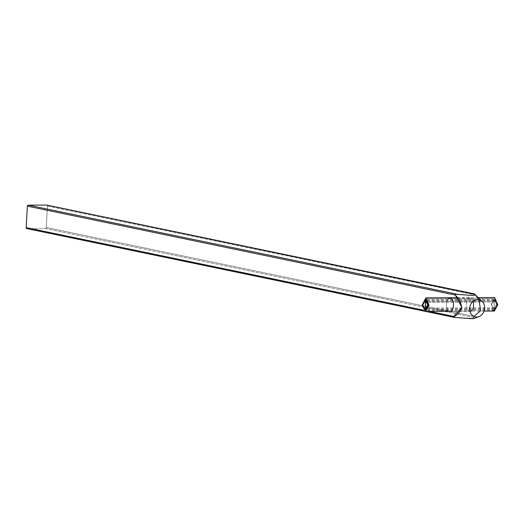 <?xml version="1.0" encoding="UTF-8"?>
<svg xmlns="http://www.w3.org/2000/svg" width="524" height="524" viewBox="0 0 524 524"><rect width="100%" height="100%" fill="white"/><g stroke="black" fill="none" stroke-linecap="round" stroke-linejoin="round"><path stroke-width="0.39" stroke-dasharray="2.62 1.97" d="M425.743 298.863L494.551 298.523L497.276 304.765L494.355 310.064L491.479 304.765L494.099 299.643L496.66 304.359L494.342 308.885L494.106 300.822L494.368 307.693L494.139 302.007L426.752 302.381M494.361 302.047L494.459 301.051L425.652 301.392M494.551 298.523L494.623 297.521M492.521 310.077L491.067 303.062L494.066 298.641L497.184 304.352L494.329 309.894L491.571 304.732L494.106 299.833L496.575 304.359L494.348 308.715L494.112 300.992L494.459 301.051M457.4 297.704L478.189 297.606M470.061 311.439A6.747 3.557 89.7 0 1 469.661 311.4A6.747 3.557 89.7 0 1 466.478 304.333A6.747 3.557 89.7 0 1 469.995 297.946A6.747 3.557 89.7 0 1 470.388 297.986A6.747 3.557 89.7 0 1 473.093 301.313A6.747 3.557 89.7 0 0 470.388 297.986A6.747 3.557 89.7 0 0 466.478 304.287A6.747 3.557 89.7 0 0 470.008 311.439L449.992 311.538M474.325 293.899L475.13 294.901L47.429 206.063L46.269 227.527L473.742 316.313L46.269 227.527L47.429 206.063A1.015 0.852 -78.3 0 0 46.924 205.12A1.015 0.852 -78.3 0 1 47.429 206.063L475.13 294.901L479.074 299.748L474.325 293.899C476.08 294.599 475.451 295.123 472.445 295.464L455.978 293.99M454.708 317.465L471.174 318.939C474.181 318.592 474.81 318.075 473.054 317.374L473.971 316.365L473.054 317.374L45.352 228.536L27.006 228.628L454.072 317.328M448.348 298.752A6.747 3.557 -90.3 0 0 446.422 305.4A6.747 3.557 -90.3 0 0 448.996 311.276A6.747 3.557 -90.3 0 1 446.435 303.854A6.747 3.557 -90.3 0 1 449.926 298.045L469.995 297.946M423.51 310.149L429.392 311.367L423.51 310.149M473.408 318.703L473.054 317.374L45.352 228.536A1.015 0.852 -78.3 0 0 46.269 227.527A1.015 0.852 -78.3 0 1 45.352 228.536L27.006 228.628M425.462 311.387L424.826 311.256M484.045 311.099L450.981 311.263M494.066 298.641L426.058 298.975M494.329 309.894L426.261 310.228M494.106 299.833L425.999 300.167M494.348 308.715L425.54 309.049M494.112 300.992L425.305 301.333M494.355 310.064L425.547 310.404M494.099 299.643L425.291 299.983M494.342 308.885L425.534 309.226M494.106 300.822L425.298 301.162M494.368 307.693L425.56 308.033M494.139 302.007L425.324 302.348M425.344 311.38L424.938 311.295"/><path stroke-width="0.79" d="M426.752 302.381L425.324 302.348L425.56 308.033L425.298 301.162L425.534 309.226L427.853 304.699L425.291 299.983L422.671 305.106L425.547 310.404L428.468 305.106L425.743 298.863L425.816 297.861L457.4 297.704M425.554 302.387L425.54 309.049L427.767 304.693L425.298 300.173L422.763 305.073L425.521 310.234L428.377 304.693L425.259 298.981L422.141 305.132L425.54 311.387L428.992 305.184L425.816 297.861M478.189 297.606L494.623 297.521L497.8 304.844L494.348 311.053L492.521 310.077M473.093 301.313A6.747 3.557 89.7 0 1 473.106 308.099A6.747 3.557 89.7 0 1 470.008 311.439L470.061 311.439A6.747 3.557 89.7 0 0 473.093 301.313M473.971 316.365L480.574 310.791L479.074 299.748L480.574 310.791L473.971 316.365M449.926 298.045A6.747 3.557 -90.3 0 1 453.515 304.772A6.747 3.557 -90.3 0 1 449.992 311.538A6.747 3.557 -90.3 0 1 449.592 311.498A6.747 3.557 -90.3 0 1 448.996 311.276A6.747 3.557 -90.3 0 0 449.592 311.498A6.747 3.557 -90.3 0 0 453.457 303.606A6.747 3.557 -90.3 0 0 448.348 298.752M424.826 311.256L27.006 228.628A1.015 0.852 -78.3 0 1 26.2 227.626L27.359 206.161A1.015 0.852 -78.3 0 1 28.276 205.153L46.623 205.061A1.015 0.852 -78.3 0 1 46.924 205.12A1.015 0.852 -78.3 0 0 46.623 205.061L474.737 294.239M27.006 228.628A1.015 0.852 -78.3 0 1 26.2 227.626L423.51 310.149L26.2 227.626L27.359 206.161A1.015 0.852 -78.3 0 1 28.276 205.153L455.978 293.99L454.858 294.193L455.061 294.999C458.297 297.54 460.544 301.634 461.801 307.287C459.941 312.252 457.301 315.31 453.902 316.463L454.708 317.465L473.408 318.703L479.008 316.581A8.77 7.408 101.7 0 0 484.399 309.808A8.77 7.408 101.7 0 0 482.152 301.451A8.77 7.408 101.7 0 0 474.331 300.468A8.77 7.408 101.7 0 0 469.694 308.341A8.77 7.408 101.7 0 0 479.008 316.581M455.978 293.99L28.276 205.153L46.623 205.061L474.325 293.899C476.08 294.599 475.451 295.123 472.445 295.464L454.858 294.193L461.808 307.254L453.902 316.463L429.392 311.367L453.902 316.463L454.36 317.406M455.061 294.999L27.359 206.161L455.061 294.999M454.072 317.328L425.462 311.387M494.348 311.053L484.045 311.099M450.981 311.263L425.54 311.387M426.058 298.975L425.259 298.981M426.261 310.228L425.521 310.234M425.999 300.167L425.298 300.173M426.176 309.049L425.54 309.049M425.881 301.326L425.305 301.333M482.152 301.451L474.842 294.35M454.288 317.393L425.344 311.38M424.938 311.295L26.855 228.608M474.286 293.872L46.78 205.074"/></g></svg>
